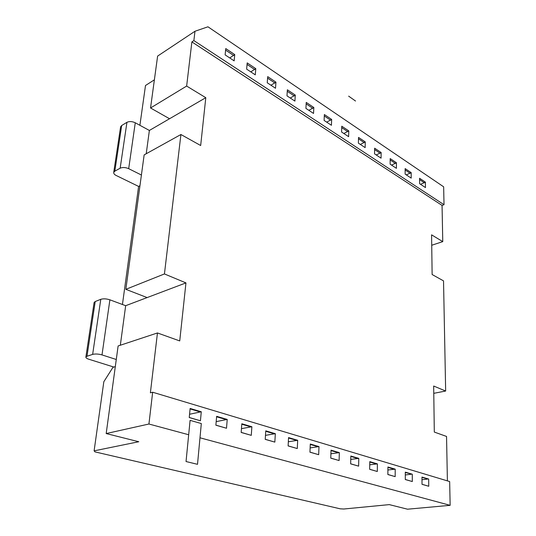 <?xml version="1.0" encoding="UTF-8"?>
<svg xmlns="http://www.w3.org/2000/svg" width="536" height="536" viewBox="0 0 536 536"><rect width="100%" height="100%" fill="white"/><g stroke="black" fill="none" stroke-linecap="round" stroke-linejoin="round"><path stroke-width="0.8" d="M442.059 205.415L444.016 204.712L193.878 40.595L194.97 31.262L157.618 56.086L150.542 107.984L186.649 86.061L191.875 41.909L442.059 205.415L442.763 241.629L431.721 245.254M194.97 31.262L207.955 26.8L443.654 186.816L444.016 204.712M85.874 357.083L94.108 302.492L95.22 301.527L86.993 356.259L85.874 357.083C85.84 357.88 86.812 358.597 88.788 359.221L113.873 367.066L112.942 367.354L103.83 381.726L94.108 450.856L94.966 451.875L340.186 508.811L343.777 509.012L389.283 504.617L407.534 509.2L450.146 505.334L199.988 437.798M189.242 417.477L200.437 420.773L189.235 417.557L190.133 408.466L201.281 411.762L200.437 420.773M189.556 414.268L201.281 411.762M216.182 421.631L227.224 419.44L226.507 428.251L215.881 425.122M226.507 428.251L215.874 425.202L216.645 416.311L227.224 419.44M251.277 435.353L241.173 432.458L241.816 423.762L251.88 426.736L251.277 435.353L241.18 432.378M241.455 428.659L251.88 426.736M274.841 442.113L265.226 439.353L265.762 430.844L275.337 433.678L274.841 442.113L265.226 439.279M265.474 435.373L275.337 433.678M297.286 448.552L288.12 445.925L288.556 437.59L297.681 440.291L297.286 448.552L288.12 445.852M288.335 441.785L297.681 440.291M318.679 454.689L309.942 452.183L310.29 444.022L318.994 446.595L318.679 454.689L309.942 452.109M310.123 447.928L318.994 446.595M421.973 477.442L428.673 479.05L428.753 486.259L422.026 484.269M427.534 479.084L421.986 479.733M428.673 479.05L421.966 477.067L422.026 484.33L428.753 486.259M405.303 472.518L412.285 474.206L412.311 481.542L405.303 479.472M411.146 474.246L405.303 474.963M412.285 474.206L405.303 472.136L405.303 479.532L412.311 481.542M395.179 476.631L395.213 469.154L387.923 466.997L387.87 474.534L395.179 476.631L387.87 474.467M395.213 469.154L387.903 469.992M377.304 471.499L377.391 463.881L369.786 461.63L369.666 469.315L377.304 471.499L369.673 469.248M377.391 463.881L369.74 464.819M358.631 466.146L358.792 458.374L350.839 456.022L350.651 463.854L358.631 466.146L350.651 463.787M358.792 458.374L350.758 459.426M343.831 133.504L348.789 130.898L348.621 136.68L341.579 132.017L341.774 126.201L348.789 130.898M360.333 144.432L365.271 141.926L365.157 147.628L358.383 143.145L358.524 137.41L365.271 141.926M376.218 154.958L381.143 152.546L381.076 158.174L374.557 153.859L374.644 148.197L381.143 152.546M391.535 165.101L396.439 162.776L396.412 168.338L390.134 164.17L390.175 158.589L396.439 162.776M405.142 174.113L405.142 168.599L411.179 172.646L411.199 178.126L405.142 174.113M406.301 174.883L411.179 172.646M419.621 183.701L419.574 178.26L425.403 182.16L425.463 187.573L419.621 183.701M420.552 184.317L425.403 182.16M331.657 119.428L324.36 114.55L324.106 120.439L331.429 125.29L331.657 119.428L326.679 122.141M313.828 107.501L306.237 102.423L305.922 108.399L313.54 113.444L313.828 107.501L308.843 110.329M295.276 95.086L287.37 89.793L286.981 95.85L294.921 101.11L295.276 95.086L290.278 98.034M275.946 82.155L267.699 76.635L267.243 82.779L275.517 88.259L275.946 82.155L270.941 85.224M255.786 68.662L247.183 62.906L246.64 69.131L255.283 74.852L255.786 68.662L250.781 71.871M234.741 54.585L225.757 48.575L225.133 54.886L234.158 60.863L234.741 54.585L229.743 57.935M339.107 460.545L339.342 452.618L331.027 450.16L330.766 458.153L339.107 460.545L330.766 458.086M339.342 452.618L330.906 453.798M188.679 434.743L148.934 424.016L152.66 392.231L449.657 481.556L450.146 505.334M193.878 40.595L191.875 41.909M442.763 241.629L431.581 234.835L432.13 274.526L443.527 280.877L445.657 391.032L433.771 393.33M445.657 391.032L433.671 386.034L434.307 432.063L446.542 436.445L447.399 480.872M185.952 282.901L147.132 297.581L125.839 289.326L164.438 273.943L185.952 282.901L179.734 340.93L157.457 332.957L150.381 392.828L152.66 392.231M157.457 332.957L118.121 345.968L106.188 433.557L138.784 441.738L94.108 450.856M148.934 424.016L106.188 433.557M139.896 125.297L145.497 85.499L154.381 79.831M95.22 301.527L100.781 299.316C103.388 298.545 106.423 298.713 109.893 299.818L125.672 305.694L120.325 345.238M86.993 356.259L92.641 354.39L100.781 299.316M113.726 172.425L120.593 126.865L121.685 125.511L114.818 171.165L113.726 172.425C113.625 173.617 114.456 174.642 116.212 175.507L138.603 186.421L122.443 304.488M116.279 359.488L102.001 354.912C98.416 353.921 95.294 353.753 92.641 354.39M121.685 125.511L126.938 122.322C129.384 121.196 132.157 121.35 135.266 122.778L128.687 168.673C125.491 167.319 122.644 167.165 120.158 168.204L114.818 171.165M139.956 185.724L138.603 186.421M147.132 297.581L125.672 305.694M125.839 289.326L144.151 154.897L180.92 134.509L200.672 145.517L205.797 97.693L169.544 118.744L150.542 107.984M128.687 168.673L141.41 175.024M146.221 153.752L149.376 130.456L135.266 122.778M115.307 366.631L113.873 367.066M149.376 130.456L169.544 118.744M205.797 97.693L186.649 86.061M180.92 134.509L164.438 273.943M186.039 461.53L197.516 464.323L201.315 423.547L190.092 420.358L186.039 461.53M355.536 101.029L348.635 96.138M190.086 408.928L200.136 411.896M216.604 416.767L226.071 419.561M241.79 424.204L250.727 426.844M265.735 431.279L274.177 433.778M288.536 438.019L296.529 440.378M310.27 444.438L317.835 446.676M387.923 467.379L394.067 469.194M369.78 462.019L376.245 463.928M350.832 456.424L357.639 458.434M341.727 127.615L347.784 131.662M358.49 138.804L364.272 142.663M374.624 149.578L380.151 153.263M390.161 159.949L395.447 163.473M405.142 169.946L410.194 173.322M419.588 179.587L424.425 182.816M324.3 115.984L330.638 120.218M306.163 103.877L312.81 108.319M287.276 91.274L294.251 95.931M267.585 78.129L274.914 83.026M247.049 64.421L254.754 69.566M225.609 50.109L233.709 55.516M331.014 450.568L338.189 452.685M102.001 354.912L109.893 299.818M126.938 122.322L120.158 168.204"/></g></svg>
